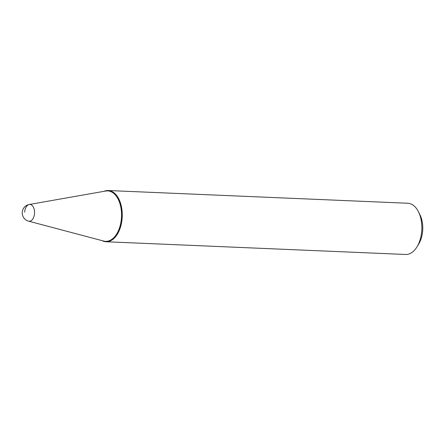 <?xml version="1.0" encoding="UTF-8"?>
<svg xmlns="http://www.w3.org/2000/svg" width="445" height="445" viewBox="0 0 445 445"><rect width="100%" height="100%" fill="white"/><g stroke="black" fill="none" stroke-linecap="round" stroke-linejoin="round"><path stroke-width="0.67" d="M34.504 213.494A8.416 4.956 92.4 0 1 28.958 221.232A8.416 4.956 92.4 0 1 28.586 221.159L103.679 241.057A25.254 14.88 92.4 0 0 104.803 241.279A25.254 14.88 92.4 0 0 121.441 218.072A25.254 14.88 92.4 0 0 108.502 190.961A25.254 14.88 92.4 0 0 105.804 191.016L29.292 204.483A8.416 4.956 92.4 0 1 30.188 204.461A8.416 4.956 92.4 0 1 34.504 213.494M24.647 212.198A8.416 4.956 92.4 0 1 29.292 204.483A8.544 8.544 0 0 0 28.586 221.159M104.063 191.328A25.638 15.102 92.4 0 1 108.224 190.527L407.815 203.248A25.638 15.102 92.4 0 1 408.599 203.315A25.638 15.102 92.4 0 1 418.472 211.803L419.963 214.79A21.366 12.588 92.4 0 1 418.723 243.999L416.987 246.853A25.638 15.102 92.4 0 1 405.64 254.473L106.049 241.752A25.638 15.102 92.4 0 1 105.259 241.685A25.638 15.102 92.4 0 1 101.972 240.606M418.472 211.803A25.638 15.102 92.4 0 1 416.987 246.853M108.224 190.527A25.638 15.102 92.4 0 1 109.014 190.594A25.638 15.102 92.4 0 1 122.191 217.449A25.638 15.102 92.4 0 1 106.049 241.752M104.38 191.272A25.387 14.958 92.4 0 1 108.563 190.822A25.387 14.958 92.4 0 1 121.574 218.083A25.387 14.958 92.4 0 1 104.848 241.418A25.387 14.958 92.4 0 1 102.278 240.684M104.709 191.211A25.321 14.919 92.4 0 1 108.508 190.888A25.321 14.919 92.4 0 1 121.479 218.072A25.321 14.919 92.4 0 1 104.798 241.346A25.321 14.919 92.4 0 1 102.606 240.773"/></g></svg>
